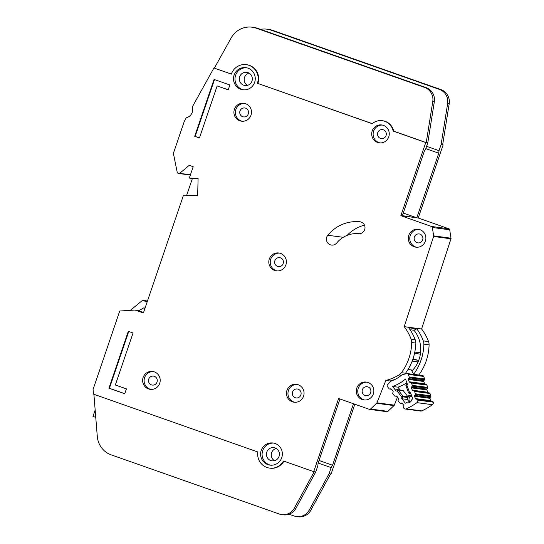 <?xml version="1.0" encoding="UTF-8"?>
<svg xmlns="http://www.w3.org/2000/svg" width="544" height="544" viewBox="0 0 544 544"><rect width="100%" height="100%" fill="white"/><g stroke="black" fill="none" stroke-linecap="round" stroke-linejoin="round"><path stroke-width="0.82" d="M413.236 358.129A3.223 3.142 -82.4 0 0 414.984 359.421L412.896 359.142M418.567 360.767A1.292 1.258 -82.4 0 0 417.86 360.237L414.984 359.421M409.095 377.754L424.538 379.814L423.898 380.671A0.857 0.836 -82.4 0 0 423.783 381.494L424.633 383.812A0.857 0.836 -82.4 0 0 425.252 384.35L409.809 382.289A0.857 0.836 97.6 0 1 409.19 381.759L408.34 379.44A0.857 0.836 97.6 0 1 408.456 378.61L409.095 377.754A0.857 0.836 97.6 0 0 409.21 376.931L408.272 374.388A1.292 1.258 -82.4 0 0 406.81 373.599L401.955 374.809A34.972 34.061 97.6 0 1 390.986 381.167L387.464 384.819A1.292 1.258 -82.4 0 0 387.362 386.519L388.987 388.661A0.857 0.836 97.6 0 0 389.728 388.98L390.769 388.872A0.857 0.836 97.6 0 1 391.517 389.191L392.999 391.143A0.857 0.836 97.6 0 1 393.122 391.966L392.761 392.979A0.857 0.836 97.6 0 0 392.884 393.802L394.366 395.76A0.857 0.836 97.6 0 0 395.107 396.086L396.161 395.978A0.857 0.836 97.6 0 1 396.896 396.297L398.392 398.242A0.857 0.836 97.6 0 1 398.514 399.078L398.147 400.071A0.857 0.836 97.6 0 0 398.262 400.901L399.745 402.852A0.857 0.836 97.6 0 0 400.486 403.172L401.533 403.063A0.857 0.836 97.6 0 1 402.274 403.383L403.757 405.334A0.857 0.836 97.6 0 1 403.879 406.157L403.519 407.164A0.857 0.836 97.6 0 0 403.641 407.993L403.804 408.204A2.149 2.094 97.6 0 0 405.171 409.006L420.614 411.06A2.149 2.094 -82.4 0 0 421.743 410.89A66.592 64.858 97.6 0 0 432.419 404.702A2.149 2.094 -82.4 0 0 433.187 402.172L433.099 401.921A0.857 0.836 -82.4 0 0 432.473 401.39L417.03 399.33A0.857 0.836 97.6 0 1 417.649 399.867L417.744 400.112A2.149 2.094 97.6 0 1 416.976 402.642A66.592 64.858 -82.4 0 1 406.3 408.836A2.149 2.094 97.6 0 1 405.171 409.006M407.272 373.572L422.715 375.632A1.292 1.258 97.6 0 1 423.715 376.448L424.653 378.991A0.857 0.836 -82.4 0 1 424.538 379.814M407.062 383.289L406.008 384.717L406.892 385.254L409.38 392.02L409.197 393.278A0.857 0.836 97.6 0 1 408.578 392.741L409.38 392.02L410.346 392.21L412.787 398.834A61.01 59.418 97.6 0 1 411.89 399.439A4.406 4.291 97.6 0 1 406.273 402.689L407.973 402.92M406.273 402.689A61.01 59.418 97.6 0 1 405.307 403.172L401.078 397.589L402.268 398.82L407.286 399.486L407.959 396.902A0.857 0.836 -82.4 0 0 407.864 396.732L403.254 390.66A0.857 0.836 -82.4 0 0 402.71 390.34L397.691 389.674A0.857 0.836 97.6 0 1 398.235 389.994L397.1 390.939L397.494 389.667A0.857 0.836 97.6 0 1 397.691 389.674L397.494 389.667M414.528 353.369L419.744 354.062A1.292 1.258 -82.4 0 0 420.396 353.974M408.02 369.478L411.318 369.92L413.794 374.442M406.402 373.701L405.872 372.722M395.495 389.885L397.46 389.674L395.481 389.885L396.114 391.041L392.646 386.471A40.555 39.501 -82.4 0 0 405.491 379.018L407.49 384.445L405.892 385.519L408.544 392.72L410.863 393.604L409.197 393.278M417.03 399.33L416.01 399.126A0.857 0.836 97.6 0 1 415.392 398.589L414.535 396.27A0.857 0.836 97.6 0 1 414.657 395.454L415.29 394.59L430.732 396.651A0.857 0.836 -82.4 0 0 430.848 395.821L429.998 393.509A0.857 0.836 -82.4 0 0 429.372 392.972L413.93 390.918A0.857 0.836 97.6 0 1 414.555 391.456L415.405 393.768A0.857 0.836 97.6 0 1 415.29 394.59M413.93 390.918L412.916 390.728A0.857 0.836 97.6 0 1 412.284 390.184L411.448 387.858A0.857 0.836 97.6 0 1 411.563 387.049L412.196 386.172L427.638 388.226A0.857 0.836 -82.4 0 0 427.754 387.41L426.897 385.091A0.857 0.836 -82.4 0 0 426.278 384.554M410.836 382.493A0.857 0.836 97.6 0 1 411.454 383.03L412.311 385.356A0.857 0.836 97.6 0 1 412.196 386.172M427.638 388.226L427.006 389.11A0.857 0.836 -82.4 0 0 426.89 389.919L427.727 392.244A0.857 0.836 -82.4 0 0 428.359 392.782L429.372 392.972M430.732 396.651L430.1 397.508A0.857 0.836 -82.4 0 0 429.984 398.33L430.834 400.649A0.857 0.836 -82.4 0 0 431.453 401.186L432.473 401.39M392.646 386.471L397.956 387.178A40.555 39.501 -82.4 0 0 406.858 382.731M407.993 397.562L401.418 396.637L402.846 396.066A0.857 0.836 97.6 0 1 402.968 396.889L402.268 398.82M410.054 402.186A4.406 4.291 97.6 0 1 410.196 396.25L411.924 396.481M397.956 387.178L400.085 389.994M407.959 396.902L408.728 395.638L410.747 395.1L411.726 395.95M410.196 396.25L408.728 395.638M407.286 399.486L409.333 402.077M144.969 308.36L143.63 307.89L138.727 310.794M145.064 308.081L143.63 307.89M95.758 417.411L92.983 416.432L95.166 410.026M130.431 310.338L142.508 300.329L147.145 301.961M142.508 300.329L147.472 300.995M411.896 370.981A30.076 29.294 -82.4 0 0 419.091 359.346A30.076 29.294 -82.4 0 0 413.977 330.249L410.067 329.725L413.977 330.249L416.786 328.841L408.68 327.76A48.552 47.287 -82.4 0 1 415.222 339.803A8.595 8.371 -82.4 0 1 415.766 343.046A51.558 50.211 -82.4 0 1 405.491 373.238A8.595 8.371 -82.4 0 1 404.75 374.109M251.96 81.063A6.657 6.487 97.6 0 1 244.956 85.51A6.657 6.487 97.6 0 1 239.707 76.752A6.657 6.487 97.6 0 1 246.711 72.304A6.657 6.487 97.6 0 1 251.96 81.063M247.432 85.347A6.657 6.487 97.6 0 1 249.064 73.114M279.052 456.402A6.657 6.487 97.6 0 1 272.048 460.85A6.657 6.487 97.6 0 1 266.805 452.091A6.657 6.487 97.6 0 1 273.809 447.644A6.657 6.487 97.6 0 1 279.052 456.402M274.523 460.686A6.657 6.487 97.6 0 1 276.155 448.453M234.11 75.099A11.172 10.88 -82.4 0 0 242.91 89.787A11.172 10.88 -82.4 0 0 254.66 82.328A11.172 10.88 -82.4 0 0 245.861 67.64A11.172 10.88 -82.4 0 0 234.11 75.099M243.637 89.855A11.172 10.88 97.6 0 1 246.582 67.762M261.208 450.439A11.172 10.88 -82.4 0 0 270.008 465.127A11.172 10.88 -82.4 0 0 281.751 457.667A11.172 10.88 -82.4 0 0 272.959 442.979A11.172 10.88 -82.4 0 0 261.208 450.439M270.735 465.195A11.172 10.88 97.6 0 1 273.68 443.102M143.12 377.482A9.024 8.786 97.6 0 1 152.606 371.457A9.024 8.786 97.6 0 1 159.712 383.323A9.024 8.786 97.6 0 1 150.226 389.341A9.024 8.786 97.6 0 1 143.12 377.482M153.326 371.586A9.024 8.786 -82.4 0 0 150.953 389.409M269.294 259.005A9.024 8.786 97.6 0 1 278.786 252.987A9.024 8.786 97.6 0 1 285.892 264.846A9.024 8.786 97.6 0 1 276.4 270.871A9.024 8.786 97.6 0 1 269.294 259.005M279.5 253.11A9.024 8.786 -82.4 0 0 277.127 270.939M408.782 235.307A9.024 8.786 97.6 0 1 418.275 229.282A9.024 8.786 97.6 0 1 425.381 241.148A9.024 8.786 97.6 0 1 415.888 247.173A9.024 8.786 97.6 0 1 408.782 235.307M418.989 229.412A9.024 8.786 -82.4 0 0 416.616 247.234M356.776 388.076A9.024 8.786 97.6 0 1 366.262 382.051A9.024 8.786 97.6 0 1 373.368 393.917A9.024 8.786 97.6 0 1 363.882 399.935A9.024 8.786 97.6 0 1 356.776 388.076M366.982 382.18A9.024 8.786 -82.4 0 0 364.609 400.003M234.41 109.324A9.024 8.786 97.6 0 1 243.896 103.299A9.024 8.786 97.6 0 1 251.002 115.165A9.024 8.786 97.6 0 1 241.516 121.19A9.024 8.786 97.6 0 1 234.41 109.324M244.616 103.428A9.024 8.786 -82.4 0 0 242.243 121.251M372.178 130.968A9.024 8.786 97.6 0 1 381.664 124.95A9.024 8.786 97.6 0 1 388.77 136.809A9.024 8.786 97.6 0 1 379.284 142.834A9.024 8.786 97.6 0 1 372.178 130.968M382.384 125.072A9.024 8.786 -82.4 0 0 380.011 142.902M286.974 390.347A9.024 8.786 97.6 0 1 296.46 384.322A9.024 8.786 97.6 0 1 303.566 396.188A9.024 8.786 97.6 0 1 294.08 402.213A9.024 8.786 97.6 0 1 286.974 390.347M297.18 384.452A9.024 8.786 -82.4 0 0 294.807 402.274M327.794 235.26A6.018 5.862 -82.4 0 0 331.466 245.079A6.018 5.862 -82.4 0 0 336.729 242.978A26.207 25.527 97.6 0 1 358.605 233.696A6.018 5.862 -82.4 0 0 364.976 228.358A6.018 5.862 -82.4 0 0 359.706 221.721A38.236 37.244 -82.4 0 0 327.794 235.26L343.23 237.313M270.273 468.194L269.606 468.105A14.178 13.811 -82.4 0 1 257.829 451.976L93.486 394.135L93.072 389.443L119.639 311.284A0.428 0.422 97.6 0 1 120.006 310.991L135.014 310.053A0.428 0.422 97.6 0 1 135.177 310.08L143.398 312.97L183.512 195.146L197.656 195.432L198.111 178.262L189.319 178.078L193.195 166.702L189.244 165.315L179.683 173.346A0.857 0.836 97.6 0 1 178.881 173.495L177.793 173.114A0.857 0.836 97.6 0 1 177.249 172.482L173.42 153.483A0.428 0.422 97.6 0 1 173.434 153.252L184.069 122.012A8.595 8.371 97.6 0 1 184.708 120.584L186.068 118.123A0.857 0.836 97.6 0 1 186.578 117.722A8.595 8.371 -82.4 0 0 192.447 107.154A0.857 0.836 97.6 0 1 192.528 106.508L213.935 67.993L231.377 74.032M300.866 394.924A4.508 4.393 97.6 0 1 296.12 397.936A4.508 4.393 97.6 0 1 292.57 392A4.508 4.393 97.6 0 1 297.31 388.987A4.508 4.393 97.6 0 1 300.866 394.924M386.07 135.544A4.508 4.393 97.6 0 1 381.324 138.557A4.508 4.393 97.6 0 1 377.774 132.627A4.508 4.393 97.6 0 1 382.514 129.615A4.508 4.393 97.6 0 1 386.07 135.544M248.302 113.9A4.508 4.393 97.6 0 1 243.556 116.912A4.508 4.393 97.6 0 1 240.006 110.976A4.508 4.393 97.6 0 1 244.752 107.97A4.508 4.393 97.6 0 1 248.302 113.9M370.668 392.646A4.508 4.393 97.6 0 1 365.928 395.658A4.508 4.393 97.6 0 1 362.372 389.728A4.508 4.393 97.6 0 1 367.118 386.716A4.508 4.393 97.6 0 1 370.668 392.646M422.674 239.884A4.508 4.393 97.6 0 1 417.935 242.889A4.508 4.393 97.6 0 1 414.378 236.96A4.508 4.393 97.6 0 1 419.125 233.947A4.508 4.393 97.6 0 1 422.674 239.884M283.186 263.582A4.508 4.393 97.6 0 1 278.446 266.594A4.508 4.393 97.6 0 1 274.89 260.664A4.508 4.393 97.6 0 1 279.636 257.652A4.508 4.393 97.6 0 1 283.186 263.582M157.012 382.058A4.508 4.393 97.6 0 1 152.272 385.064A4.508 4.393 97.6 0 1 148.716 379.134A4.508 4.393 97.6 0 1 153.462 376.122A4.508 4.393 97.6 0 1 157.012 382.058M347.126 235.368A38.236 37.244 97.6 0 1 364.46 225.114M442.666 144.704L443.129 144.867L418.234 218.001L448.888 228.793A1.292 1.258 97.6 0 1 449.718 229.799L451.017 238.197A1.292 1.258 97.6 0 1 450.962 238.809L421.58 328.984A48.552 47.287 97.6 0 1 428.543 341.578A8.595 8.371 97.6 0 1 429.087 344.821A51.558 50.211 97.6 0 1 418.805 375.013A8.595 8.371 97.6 0 1 418.744 375.102M397.514 397.1L394.312 405.137A1.292 1.258 97.6 0 1 393.999 405.6L387.906 411.352A1.292 1.258 97.6 0 1 386.893 411.679L369.519 409.367A1.292 1.258 97.6 0 1 369.274 409.306L338.62 398.514L313.718 471.648L315.744 471.92L317.818 465.827L318.07 463.311L339.966 398.99M354.838 404.226L331.092 473.967L330.609 473.899L310.808 510.252A12.886 12.553 97.6 0 1 298.153 516.8L296.609 516.596A12.886 12.553 -82.4 0 0 309.264 510.041L329.066 473.695L330.609 473.899M426.598 146.316L439.028 150.688L438.777 153.204L416.786 217.804L418.234 218.001M260.528 29.356A21.481 20.924 -82.4 0 1 267.016 29.179A21.481 20.924 -82.4 0 1 271.096 30.158L439.396 89.4A12.886 12.553 -82.4 0 1 447.637 103.578L441.102 144.595L439.028 150.688M252.151 27.2L253.694 27.404A21.481 20.924 97.6 0 1 257.768 28.383L426.074 87.618A12.886 12.553 97.6 0 1 434.316 101.803L427.781 142.82L426.238 142.616L432.772 101.599A12.886 12.553 -82.4 0 0 424.531 87.414L256.224 28.179A21.481 20.924 -82.4 0 0 252.151 27.2A21.481 20.924 -82.4 0 0 234.702 33.218A21.481 20.924 -82.4 0 0 231.146 37.958L214.418 68.054M400.86 215.682L416.786 217.804L402.376 215.676L424.3 151.273L425.707 148.913L427.781 142.82L425.755 142.548L400.86 215.682L431.514 226.474A1.292 1.258 97.6 0 1 432.344 227.48L433.643 235.878A1.292 1.258 97.6 0 1 433.588 236.49L404.206 326.672L421.58 328.984M143.534 312.576L137.612 310.4L135.177 310.08M416.786 328.841A48.552 47.287 97.6 0 1 423.327 340.884A8.595 8.371 97.6 0 1 423.878 344.128A51.558 50.211 97.6 0 1 413.671 374.218M404.206 326.672A48.552 47.287 97.6 0 1 411.169 339.259A8.595 8.371 97.6 0 1 411.713 342.502A51.558 50.211 97.6 0 1 401.431 372.701A8.595 8.371 97.6 0 1 399.031 374.904A48.552 47.287 97.6 0 1 385.846 380.44L391.068 381.133M395.461 379.216A48.552 47.287 -82.4 0 1 390.626 380.793L391.639 380.929M382.235 120.686L382.718 120.754A13.321 12.974 -82.4 0 1 393.659 131.145L393.176 131.084A13.321 12.974 97.6 0 0 382.235 120.686A13.321 12.974 97.6 0 0 372.198 123.699L257.428 83.3L372.28 123.624M313.718 471.648L283.472 461.006A14.178 13.811 -82.4 0 1 269.606 468.105M393.659 131.145L426.238 142.616M393.176 131.084L425.755 142.548M441.102 144.595L443.129 144.867M353.484 403.75L332.547 465.242L331.14 467.602L329.066 473.695M213.935 67.993L231.35 74.12A14.178 13.811 -82.4 0 1 246.262 64.661A14.178 13.811 -82.4 0 1 257.428 83.3M128.302 331.316L108.936 388.198L124.746 393.761L126.405 388.885L115.342 384.996L133.042 332.989L128.302 331.316M217.138 85.959L228.201 89.855L229.867 84.98L214.057 79.417L194.698 136.299L199.437 137.965L217.138 85.959L228.235 89.76M385.846 380.44L376.938 402.818A1.292 1.258 97.6 0 1 376.625 403.288L370.532 409.034A1.292 1.258 97.6 0 1 369.519 409.367M189.319 178.078L192.426 178.493M289.048 514.209L294.161 516.004A12.886 12.553 -82.4 0 0 296.609 516.596M318.165 463.032L331.14 467.602M267.016 29.179L268.559 29.383A21.481 20.924 97.6 0 1 272.639 30.362L440.939 89.604A12.886 12.553 97.6 0 1 449.188 103.782L442.646 144.799M246.262 64.661L246.745 64.722A14.178 13.811 97.6 0 1 257.91 83.368M269.912 468.146A14.178 13.811 -82.4 0 0 270.089 468.173A14.178 13.811 -82.4 0 0 283.907 461.156M93.901 394.278L97.294 436.472A21.481 20.924 -82.4 0 0 111.234 454.872L279.296 514.026A12.886 12.553 -82.4 0 0 294.399 508.062L314.201 471.716L315.751 471.92L295.943 508.273A12.886 12.553 97.6 0 1 283.288 514.821L281.744 514.617M315.751 471.92L314.201 471.716M319.036 460.482L332.547 465.242M403.267 213.051L416.786 217.804M425.802 148.641L438.777 153.204M198.098 178.609L192.406 178.493L186.714 195.208M199.471 137.87L194.698 136.299M195.174 136.36L214.506 79.574M124.78 393.666L109.419 388.266L128.751 331.48M109.419 388.266L108.936 388.198M417.86 360.237L412.753 359.557M403.254 390.66L398.235 389.994L402.846 396.066L407.864 396.732M418.078 361.937L412.162 361.148M414.793 352.07L420.546 352.838M401.078 397.589L401.418 396.637L397.1 390.939L396.114 391.041M408.272 374.388L423.715 376.448M406.3 408.836L421.743 410.89M432.419 404.702L416.976 402.642M409.21 376.931L424.653 378.991M410.747 395.1L411.23 394.611M409.972 396.27L411.611 395.644M407.463 399.004L407.476 399.731M433.187 402.172L417.744 400.112M391.544 389.225L389.728 388.98M433.099 401.921L417.649 399.867M390.769 388.872L391.156 388.919M423.898 380.671L408.456 378.61M423.783 381.494L408.34 379.44M416.01 399.126L431.453 401.186M424.633 383.812L409.19 381.759M415.392 398.589L430.834 400.649M425.252 384.35L409.809 382.289M414.535 396.27L429.984 398.33M401.914 403.111L401.533 403.063M414.657 395.454L430.1 397.508M411.454 383.03L426.897 385.091M402.302 403.417L400.486 403.172M412.311 385.356L427.754 387.41M430.848 395.821L415.405 393.768M396.916 396.324L395.107 396.086M429.998 393.509L414.555 391.456M396.161 395.978L396.535 396.032M427.006 389.11L411.563 387.049M426.89 389.919L411.448 387.858M412.916 390.728L428.359 392.782M427.727 392.244L412.284 390.184M411.169 339.259L415.222 339.803M423.327 340.884L428.543 341.578M411.713 342.502L415.766 343.046M423.878 344.128L429.087 344.821M401.431 372.701L405.491 373.238M413.732 374.34L418.805 375.013M399.031 374.904L401.452 375.224M431.514 226.474L448.888 228.793M432.344 227.48L449.718 229.799M433.643 235.878L451.017 238.197M433.588 236.49L450.962 238.809M376.938 402.818L394.312 405.137M376.625 403.288L393.999 405.6M370.532 409.034L387.906 411.352M179.683 173.346L190.441 174.78M309.264 510.041L310.808 510.252M447.637 103.578L449.188 103.782M439.396 89.4L440.939 89.604M271.096 30.158L272.639 30.362M257.768 28.383L256.224 28.179M426.074 87.618L424.531 87.414M434.316 101.803L432.772 101.599M295.943 508.273L294.399 508.062M359.706 221.721L360.189 221.782M406.008 384.717L405.892 385.519M391.564 389.252L389.531 388.98M402.322 403.444L400.296 403.172M396.936 396.352L394.917 396.08M135.096 310.06L137.53 310.379M179.044 173.536L190.352 175.039"/></g></svg>
